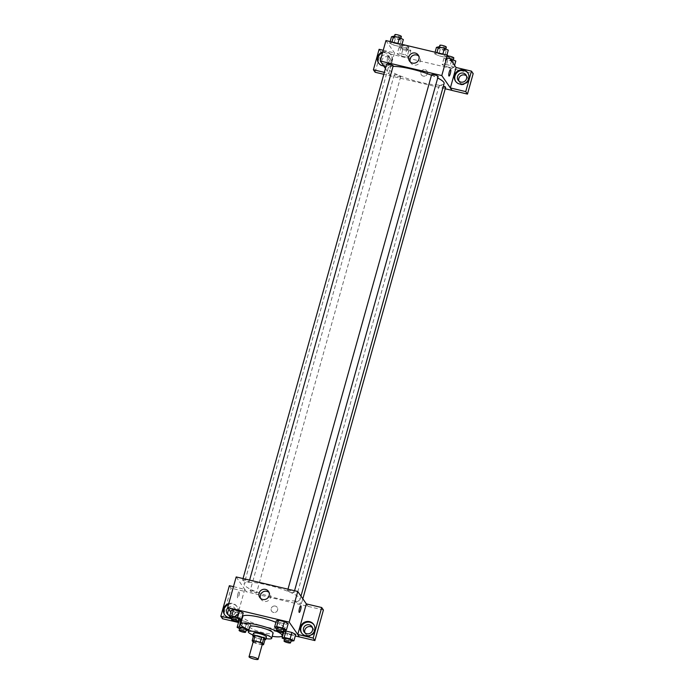 <?xml version="1.0" encoding="UTF-8"?>
<svg xmlns="http://www.w3.org/2000/svg" width="694" height="694" viewBox="0 0 694 694"><rect width="100%" height="100%" fill="white"/><g stroke="black" fill="none" stroke-linecap="round" stroke-linejoin="round"><path stroke-width="0.52" stroke-dasharray="3.47 2.6" d="M262.393 643.98A4.719 0.859 15.6 0 1 257.613 643.538A4.719 0.859 15.6 0 1 253.301 641.438M253.119 642.08L253.267 642.288A6.411 1.171 15.6 0 0 255.418 643.164L261.994 644.717A6.411 1.171 15.6 0 0 262.176 644.735M255.418 643.164L256.841 638.055L263.425 639.616L261.994 644.717M264.952 639.608A6.411 1.171 15.6 0 1 263.425 639.616M256.841 638.055A6.411 1.171 15.6 0 1 254.689 637.179L253.267 642.288M253.596 635.591L254.689 637.179M253.336 636.519A6.74 1.232 -164.4 0 0 260.345 639.148A6.74 1.232 -164.4 0 0 264.917 639.755M266.479 636.858A6.74 1.232 15.6 0 1 261.057 636.589A6.74 1.232 15.6 0 1 253.492 633.232M252.998 635.001A12.136 2.212 -164.4 0 0 261.916 637.829A12.136 2.212 -164.4 0 0 265.984 638.627M249.727 626.673A12.136 2.212 -164.4 0 0 263.338 632.72A12.136 2.212 -164.4 0 0 273.098 633.197M248.851 629.805A21.575 3.93 -164.4 0 0 264.839 634.88A21.575 3.93 -164.4 0 0 272.23 636.329M275.908 622.318A21.575 3.93 15.6 0 1 284.072 627.124A21.575 3.93 15.6 0 1 284.332 628.079A21.575 3.93 15.6 0 1 266.982 627.22A21.575 3.93 15.6 0 1 242.77 616.472M238.476 622.544L282.944 633.058M283.421 633.171L295.262 635.973M230.824 612.195L237.322 621.564M284.54 639.235L285.893 639.929L287.672 633.544L283.855 631.601L287.672 633.544L293.597 634.941L295.705 634.403L293.597 634.941L291.818 641.325M239.595 628.608L240.948 629.293L242.735 622.908L238.909 620.974L242.735 622.908L248.652 624.314L250.76 623.776L246.943 621.841L241.625 620.583L246.943 621.841L245.19 628.122M232.082 617.781L233.436 618.467L235.223 612.082L231.397 610.147L235.223 612.082L241.139 613.479L243.247 612.941L241.139 613.479L239.361 619.863M277.027 628.408L278.381 629.094L280.159 622.709L276.342 620.774L280.159 622.709L286.084 624.106L288.192 623.576L286.084 624.106L284.306 630.49M237.938 593.786A3.375 0.711 103.3 0 0 237.695 597.846A3.375 0.711 103.3 0 0 239.161 594.723A3.375 0.711 103.3 0 0 239.248 591.279A3.375 0.711 103.3 0 0 237.938 593.786A3.375 0.711 -76.7 0 1 239.248 591.279A3.375 0.711 -76.7 0 1 239.17 594.723A3.375 0.711 -76.7 0 1 237.695 597.846A3.375 0.711 -76.7 0 1 237.938 593.786M233.462 586.664L244.748 589.336L246.457 591.809L308.023 606.365L306.314 603.893M244.748 589.336L236.212 619.898L237.912 622.414M236.177 576.931L246.474 591.765M228.742 603.563A7.417 7.122 145.3 0 1 236.732 606.235A7.417 7.122 145.3 0 1 231.657 617.565M236.212 619.898L231.779 618.857M224.769 614.988A7.417 7.122 -34.7 0 0 237.001 615.092A7.417 7.122 -34.7 0 0 228.499 604.413M227.84 607.892A4.719 4.528 145.3 0 1 235.561 612.143A4.719 4.528 145.3 0 1 229.888 615.561M229.124 609.748A4.719 4.528 145.3 0 1 236.845 613.99A4.719 4.528 145.3 0 1 227.962 614.606M229.35 585.693L231.067 588.165L246.457 591.809M222.531 618.736L231.067 588.165M260.554 598.341A5.3 5.092 -34.7 0 0 269.706 599.243A5.3 5.092 -34.7 0 0 269.029 592.459M308.041 606.322L306.358 603.901M300.814 605.845L300.814 605.836A3.375 0.711 103.3 0 0 299.348 608.959A3.375 0.711 103.3 0 0 299.261 612.403L299.261 612.403M301.734 633.188A7.417 7.122 -34.7 0 0 313.957 633.284A7.417 7.122 -34.7 0 0 313.905 624.747M312.43 627.602A4.719 4.528 145.3 0 1 310.053 635.635A4.719 4.528 145.3 0 1 304.918 632.807M323.421 610.009L308.023 606.365M275.292 606.07A3.375 3.236 -34.7 0 0 271.632 611.18A3.375 3.236 -34.7 0 0 276.247 611.917A3.375 3.236 -34.7 0 0 275.292 606.07A3.375 3.236 145.3 0 1 276.247 611.917A3.375 3.236 145.3 0 1 271.71 607.441A3.375 3.236 145.3 0 1 275.292 606.07M287.62 590.768A3.375 0.616 15.6 0 1 287.576 590.62A3.375 0.616 15.6 0 1 290.994 590.932A3.375 0.616 15.6 0 1 294.074 592.433A3.375 0.616 15.6 0 1 291.012 592.208A3.375 0.616 15.6 0 1 287.62 590.768M250.187 590.967A3.375 0.616 15.6 0 1 250.144 590.82A3.375 0.616 15.6 0 1 253.206 591.045A3.375 0.616 15.6 0 1 256.598 592.485A3.375 0.616 15.6 0 1 256.641 592.633A3.375 0.616 15.6 0 1 253.579 592.416A3.375 0.616 15.6 0 1 250.187 590.967M295.132 601.594A3.375 0.616 15.6 0 1 295.089 601.446A3.375 0.616 15.6 0 1 298.151 601.672A3.375 0.616 15.6 0 1 301.543 603.112A3.375 0.616 15.6 0 1 301.586 603.26A3.375 0.616 15.6 0 1 298.524 603.043A3.375 0.616 15.6 0 1 295.132 601.594M242.674 580.141A3.375 0.616 15.6 0 1 242.631 579.993A3.375 0.616 15.6 0 1 245.693 580.21A3.375 0.616 15.6 0 1 249.085 581.65A3.375 0.616 15.6 0 1 249.129 581.806A3.375 0.616 15.6 0 1 246.066 581.581A3.375 0.616 15.6 0 1 242.674 580.141M244.505 585.103A29.018 5.292 15.6 0 1 244.158 583.819A29.018 5.292 15.6 0 1 270.504 585.719A29.018 5.292 15.6 0 1 299.713 598.15A29.018 5.292 15.6 0 1 300.06 599.425A29.018 5.292 15.6 0 1 273.714 597.534A29.018 5.292 15.6 0 1 244.505 585.103M444.108 83.514A29.018 5.292 15.6 0 1 414.734 80.799A29.018 5.292 15.6 0 1 388.206 67.908A29.018 5.292 15.6 0 1 393.03 66.39M431.477 75.238A29.018 5.292 15.6 0 1 437.697 78.006M431.625 74.7A3.375 0.616 -164.4 0 0 431.668 74.848A3.375 0.616 -164.4 0 0 435.06 76.297A3.375 0.616 -164.4 0 0 438.122 76.514M400.646 76.566A3.375 0.616 15.6 0 1 400.69 76.713A3.375 0.616 15.6 0 1 397.272 76.401A3.375 0.616 15.6 0 1 394.192 74.9A3.375 0.616 15.6 0 1 397.254 75.126A3.375 0.616 15.6 0 1 400.646 76.566M445.635 87.349A3.375 0.616 15.6 0 1 442.217 87.028A3.375 0.616 15.6 0 1 439.137 85.535A3.375 0.616 15.6 0 1 443.379 86.099M393.177 65.887A3.375 0.616 15.6 0 1 389.759 65.574A3.375 0.616 15.6 0 1 386.679 64.074M450.371 87.93L452.037 90.394M445.227 88.789L383.825 74.31M385.439 68.524L390.514 75.846M427.357 73.668A3.375 3.236 -34.7 0 0 422.308 70.25A3.375 3.236 -34.7 0 0 424.676 76.132A3.375 3.236 -34.7 0 0 427.357 73.668A3.375 3.236 145.3 0 1 421.379 74.831A3.375 3.236 145.3 0 1 422.308 70.25A3.375 3.236 145.3 0 1 427.357 73.668M390.878 62.321A4.719 4.528 -34.7 0 0 383.808 57.533A4.719 4.528 -34.7 0 0 387.122 65.765A4.719 4.528 -34.7 0 0 390.878 62.321M458.951 81.137A4.719 4.528 -34.7 0 0 467.834 80.521A4.719 4.528 -34.7 0 0 466.463 75.924M375.116 72.245L380.833 51.772L473.187 73.616M381.422 56.717A4.719 4.528 145.3 0 1 389.586 60.465A4.719 4.528 145.3 0 1 380.477 60.118M378.803 63.319A7.417 7.122 -34.7 0 0 391.026 63.414A7.417 7.122 -34.7 0 0 382.533 52.744M382.776 51.885A7.417 7.122 145.3 0 1 390.869 62.391A7.417 7.122 145.3 0 1 383.661 65.965M455.758 81.51A7.417 7.122 -34.7 0 0 467.99 81.614A7.417 7.122 -34.7 0 0 467.93 73.07M383.227 50.272L394.504 52.944L388.787 73.417L384.363 72.367M379.115 49.3L380.833 51.772M388.787 73.417L390.505 75.889M409.07 56.778L405.244 54.843L399.328 53.438L397.211 53.976L401.045 55.91L406.962 57.316L409.078 56.778L405.253 54.843L399.328 53.438L397.22 53.976L401.037 55.91L406.962 57.316L409.07 56.778L410.848 50.393L407.031 48.459L401.106 47.053L399.007 47.591L402.824 49.526L408.749 50.931L410.848 50.393M390.149 41.571L389.707 43.141L393.533 45.084L399.449 46.481L401.566 45.951L397.731 44.008L391.815 42.612L389.698 43.141M434.652 53.776L438.478 55.711L444.394 57.108L446.511 56.578L442.677 54.635L436.76 53.238L434.644 53.768L438.469 55.711L444.394 57.108L446.502 56.578L442.685 54.635L436.76 53.238L434.652 53.776L435.095 52.197M454.015 67.405L450.189 65.47L444.273 64.065L442.156 64.603L445.99 66.546L451.907 67.943L454.023 67.405L450.198 65.47L444.273 64.065L442.165 64.603L445.982 66.546L451.907 67.943L454.015 67.405L454.587 65.357M385.933 40.573L394.504 52.944M410.301 61.992A5.3 5.092 -34.7 0 0 418.118 64.212A5.3 5.092 -34.7 0 0 418.777 56.11M450.571 69.487L450.562 69.487A3.375 0.711 103.3 0 0 450.562 69.487A3.375 0.711 103.3 0 0 449.096 72.61A3.375 0.711 103.3 0 0 449.018 76.054L449.018 76.054M387.686 57.437A3.375 0.711 103.3 0 0 387.452 61.497A3.375 0.711 103.3 0 0 388.918 58.374A3.375 0.711 103.3 0 0 388.996 54.93A3.375 0.711 103.3 0 0 387.686 57.437A3.375 0.711 -76.7 0 1 389.004 54.93A3.375 0.711 -76.7 0 1 388.918 58.374A3.375 0.711 -76.7 0 1 387.452 61.497A3.375 0.711 -76.7 0 1 387.686 57.437M436.431 47.392L440.256 49.326L446.181 50.723L448.281 50.194M445.565 49.543A3.375 0.616 15.6 0 1 445.609 49.699A3.375 0.616 15.6 0 1 442.191 49.378A3.375 0.616 15.6 0 1 439.111 47.886A3.375 0.616 15.6 0 1 442.173 48.103A3.375 0.616 15.6 0 1 445.565 49.543M440.256 49.326L438.469 55.711M446.181 50.723L444.394 57.108M446.936 55L446.502 56.578M442.85 54.037L442.685 54.635M436.925 52.631L436.76 53.238M446.32 47.14A3.375 0.616 15.6 0 1 442.911 46.828A3.375 0.616 15.6 0 1 439.823 45.327M391.494 36.756L395.311 38.699L401.236 40.096L403.335 39.558M400.62 38.916A3.375 0.616 15.6 0 1 400.664 39.064A3.375 0.616 15.6 0 1 397.246 38.751A3.375 0.616 15.6 0 1 394.166 37.25A3.375 0.616 15.6 0 1 397.228 37.476A3.375 0.616 15.6 0 1 400.62 38.916M389.707 43.141L393.524 45.084L399.449 46.481L401.557 45.943L397.74 44.008L391.815 42.612L389.707 43.141M395.311 38.699L393.524 45.084M401.236 40.096L399.449 46.481M401.991 44.373L401.557 45.943M397.905 43.41L397.74 44.008M391.98 42.004L391.815 42.612M401.375 36.513A3.375 0.616 15.6 0 1 397.966 36.201A3.375 0.616 15.6 0 1 394.877 34.7M449.894 58.591L446.051 57.68L443.952 58.218L447.769 60.152L453.694 61.558L455.793 61.02M453.078 60.378A3.375 0.616 15.6 0 1 453.121 60.525A3.375 0.616 15.6 0 1 449.703 60.213A3.375 0.616 15.6 0 1 446.624 58.712A3.375 0.616 15.6 0 1 449.686 58.938A3.375 0.616 15.6 0 1 453.078 60.378M443.952 58.218L442.165 64.603M447.769 60.152L445.982 66.546M453.694 61.558L451.907 67.943M451.482 60.872L450.198 65.47M446.051 57.68L444.273 64.065M453.833 57.975A3.375 0.616 15.6 0 1 450.423 57.654A3.375 0.616 15.6 0 1 447.335 56.162A3.375 0.616 15.6 0 1 448.09 55.988M408.133 49.751A3.375 0.616 15.6 0 1 408.176 49.899A3.375 0.616 15.6 0 1 404.758 49.586A3.375 0.616 15.6 0 1 401.679 48.086A3.375 0.616 15.6 0 1 404.741 48.302A3.375 0.616 15.6 0 1 408.133 49.751M399.007 47.591L397.22 53.976M402.824 49.526L401.037 55.91M408.749 50.931L406.962 57.316M407.031 48.459L405.253 54.843M401.106 47.053L399.328 53.438M408.844 47.201A3.375 0.616 15.6 0 1 408.887 47.348A3.375 0.616 15.6 0 1 405.478 47.027A3.375 0.616 15.6 0 1 402.39 45.535A3.375 0.616 15.6 0 1 405.452 45.752A3.375 0.616 15.6 0 1 408.844 47.201M278.381 629.094L283.499 630.299M283.733 629.467A3.375 0.616 15.6 0 1 280.324 629.146A3.375 0.616 15.6 0 1 277.236 627.654M280.159 622.709L286.084 624.106M233.436 618.467L238.554 619.673M238.788 618.84A3.375 0.616 15.6 0 1 235.379 618.519A3.375 0.616 15.6 0 1 232.29 617.027M235.223 612.082L241.139 613.479M285.893 639.929L291.012 641.135M291.246 640.293A3.375 0.616 15.6 0 1 287.837 639.981A3.375 0.616 15.6 0 1 284.748 638.48M287.672 633.544L293.597 634.941M240.948 629.293L246.066 630.508M246.301 629.666A3.375 0.616 15.6 0 1 242.891 629.354A3.375 0.616 15.6 0 1 239.803 627.853M242.735 622.908L248.652 624.314L246.873 630.699M248.652 624.314L250.76 623.776L248.981 630.161M250.76 623.776L246.943 621.841M284.332 628.079L283.699 630.352M224.544 614.684L224.977 615.3M236.732 606.235L237.166 606.851M236.238 610.243L234.945 608.386M228.482 615.621L227.19 613.765M259.756 597.447L261.109 599.399M268.465 591.401L269.827 593.353M301.508 632.885L301.933 633.501M313.697 624.427L314.122 625.051M313.194 628.443L311.91 626.587M305.438 633.822L304.154 631.965M388.206 67.908L244.158 583.819M300.979 596.146L300.06 599.425M294.074 592.433L294.551 590.733M287.576 590.62L287.984 589.18M394.192 74.9L250.144 590.82M400.69 76.713L256.641 592.633M439.137 85.535L295.089 601.446M302.827 598.809L301.586 603.26M243.039 578.544L242.631 579.993M249.606 580.097L249.129 581.806M390.262 58.565L388.978 56.717M382.507 63.943L381.223 62.096M378.577 63.015L379.002 63.631M390.765 54.557L391.19 55.173M467.227 76.765L465.943 74.909M459.471 82.144L458.179 80.287M455.542 81.207L455.967 81.831M467.73 72.757L468.155 73.373M409.503 61.098L410.857 63.05M418.222 55.052L419.575 57.003M439.345 47.045L439.111 47.886M445.817 48.936L445.609 49.699M394.4 36.418L394.166 37.25M400.872 38.309L400.664 39.064M447.335 56.162L446.624 58.712M453.329 59.771L453.121 60.525M402.39 45.535L401.679 48.086M408.887 47.348L408.176 49.899"/><path stroke-width="1.04" d="M258.055 659.092A4.719 0.859 15.6 0 1 258.116 659.3A4.719 0.859 15.6 0 1 253.336 658.858A4.719 0.859 15.6 0 1 249.025 656.758A4.719 0.859 15.6 0 1 253.31 657.071A4.719 0.859 15.6 0 1 258.055 659.092M249.025 656.758L253.301 641.438A4.719 0.859 15.6 0 1 257.587 641.742A4.719 0.859 15.6 0 1 262.332 643.772A4.719 0.859 15.6 0 1 262.393 643.98L258.116 659.3M252.165 640.701L253.596 635.591A6.411 1.171 15.6 0 1 255.123 635.583L261.707 637.144L260.276 642.245L253.7 640.692A6.411 1.171 15.6 0 0 252.165 640.701L253.119 642.08M261.707 637.144A6.411 1.171 15.6 0 1 263.85 638.02L264.952 639.608L263.529 644.709A6.411 1.171 15.6 0 1 262.176 644.735M263.529 644.709L262.427 643.13A6.411 1.171 15.6 0 0 260.276 642.245M263.85 638.02L262.427 643.13M264.917 639.755A6.74 1.232 -164.4 0 0 265.767 639.408A6.74 1.232 -164.4 0 0 259.599 636.415A6.74 1.232 -164.4 0 0 252.781 635.782A6.74 1.232 -164.4 0 0 253.336 636.519M252.781 635.782L253.492 633.232A6.74 1.232 15.6 0 1 259.617 633.674A6.74 1.232 15.6 0 1 266.401 636.563A6.74 1.232 15.6 0 1 266.479 636.858L265.767 639.408M255.123 635.583L253.7 640.692M265.984 638.627A12.136 2.212 -164.4 0 0 271.675 638.307A12.136 2.212 -164.4 0 0 260.58 632.911A12.136 2.212 -164.4 0 0 248.296 631.783A12.136 2.212 -164.4 0 0 252.998 635.001M271.675 638.307L273.098 633.197A12.136 2.212 -164.4 0 0 262.011 627.801A12.136 2.212 -164.4 0 0 249.727 626.673L248.296 631.783M272.23 636.329A21.575 3.93 -164.4 0 0 282.189 635.739A21.575 3.93 -164.4 0 0 262.471 626.144A21.575 3.93 -164.4 0 0 240.636 624.132A21.575 3.93 -164.4 0 0 248.851 629.805M240.636 624.132L242.77 616.472A21.575 3.93 15.6 0 1 254.655 616.194A21.575 3.93 15.6 0 1 275.908 622.318M237.322 621.564L238.476 622.544M282.944 633.058L283.421 633.171M295.262 635.973L299.478 636.971L289.19 622.136L227.623 607.58L230.824 612.195M291.012 641.135L293.926 640.788L295.705 634.403L291.888 632.468L285.963 631.063L283.855 631.601L282.076 637.986L284.54 639.235M248.782 630.057L245.156 628.226L239.23 626.821L241.018 620.436L238.909 620.974L237.131 627.359L239.595 628.608M238.554 619.673L241.469 619.334L243.247 612.941L239.43 611.006L233.505 609.61L231.397 610.147L229.619 616.532L232.082 617.781M283.499 630.299L286.405 629.961L288.192 623.576L284.375 621.633L278.45 620.236L276.342 620.774L274.564 627.159L277.027 628.408M306.358 603.901L297.743 591.488L236.177 576.931L227.623 607.58M231.657 617.565A7.417 7.122 145.3 0 1 228.742 603.563M231.779 618.857L220.813 616.263L229.35 585.693L233.462 586.664M228.499 604.413A7.417 7.122 -34.7 0 0 224.769 614.988M229.888 615.561A4.719 4.528 145.3 0 1 227.84 607.892M227.962 614.606A4.719 4.528 145.3 0 1 229.124 609.748M220.813 616.263L222.531 618.736L237.877 622.362M262.705 599.442A5.3 5.092 145.3 0 1 261.204 590.238A5.3 5.092 145.3 0 1 268.352 597.291A5.3 5.092 145.3 0 1 262.705 599.442M297.743 591.488L289.19 622.136M269.029 592.459A5.3 5.092 -34.7 0 0 260.554 598.341M299.261 612.403A3.375 0.711 103.3 0 0 300.571 609.896A3.375 0.711 -76.7 0 1 299.261 612.403A3.375 0.711 -76.7 0 1 299.348 608.959A3.375 0.711 -76.7 0 1 300.814 605.845A3.375 0.711 -76.7 0 1 300.58 609.896A3.375 0.711 103.3 0 0 300.814 605.836M297.778 634.455L313.168 638.098L321.704 607.528L306.314 603.893L297.778 634.455L299.478 636.971M305.638 635.678A7.417 7.122 145.3 0 1 303.547 622.804A7.417 7.122 145.3 0 1 313.532 632.668A7.417 7.122 145.3 0 1 305.638 635.678M313.905 624.747A7.417 7.122 -34.7 0 0 301.734 633.188M303.538 628.217A4.719 4.528 145.3 0 1 311.91 626.587A4.719 4.528 145.3 0 1 308.761 633.778A4.719 4.528 145.3 0 1 303.538 628.217M304.918 632.807A4.719 4.528 145.3 0 1 312.43 627.602M321.704 607.528L323.421 610.009L314.885 640.571L313.168 638.098M299.496 636.936L314.885 640.571M437.697 78.006A29.018 5.292 15.6 0 1 443.761 82.239A29.018 5.292 15.6 0 1 444.108 83.514L300.979 596.146M393.03 66.39A29.018 5.292 15.6 0 1 431.477 75.238M294.551 590.733L438.122 76.514A3.375 0.616 -164.4 0 0 435.034 75.013A3.375 0.616 -164.4 0 0 431.625 74.7L287.984 589.18M443.379 86.099A3.375 0.616 15.6 0 1 445.591 87.192A3.375 0.616 15.6 0 1 445.635 87.349L302.827 598.809M243.039 578.544L386.679 64.074A3.375 0.616 15.6 0 1 389.742 64.29A3.375 0.616 15.6 0 1 393.134 65.739A3.375 0.616 15.6 0 1 393.177 65.887L249.606 580.097M452.037 90.394L445.227 88.789M450.371 87.93L465.752 91.617L471.469 71.144L456.079 67.5L450.371 87.93L441.792 75.568L380.225 61.011L385.439 68.524M466.463 75.924A4.719 4.528 -34.7 0 0 458.951 81.137M383.825 74.31L375.116 72.245L373.398 69.773L379.115 49.3L383.227 50.272M465.752 91.617L467.47 94.089L473.187 73.616L471.469 71.144M467.47 94.089L452.072 90.446L450.363 87.973M380.477 60.118A4.719 4.528 145.3 0 1 381.422 56.717M382.533 52.744A7.417 7.122 -34.7 0 0 378.803 63.319M383.661 65.965A7.417 7.122 145.3 0 1 382.776 51.885M466.55 78.665A4.719 4.528 145.3 0 1 458.179 80.287A4.719 4.528 145.3 0 1 459.48 73.876A4.719 4.528 145.3 0 1 466.55 78.665M467.93 73.07A7.417 7.122 -34.7 0 0 455.758 81.51M459.671 84.009A7.417 7.122 145.3 0 1 457.572 71.135A7.417 7.122 145.3 0 1 467.556 80.998A7.417 7.122 145.3 0 1 459.671 84.009M384.363 72.367L373.398 69.773M456.079 67.5L447.5 55.138L385.933 40.573L380.225 61.011M408.818 56.882A5.3 5.092 145.3 0 1 418.222 55.052A5.3 5.092 145.3 0 1 416.764 62.26A5.3 5.092 145.3 0 1 408.818 56.882M447.5 55.138L441.792 75.568M418.777 56.11A5.3 5.092 -34.7 0 0 410.301 61.992M449.018 76.054A3.375 0.711 103.3 0 0 450.328 73.547A3.375 0.711 -76.7 0 1 449.018 76.054A3.375 0.711 -76.7 0 1 449.096 72.61A3.375 0.711 -76.7 0 1 450.571 69.487A3.375 0.711 -76.7 0 1 450.328 73.547A3.375 0.711 103.3 0 0 450.571 69.487M446.936 55L448.281 50.194L444.464 48.25L438.539 46.854L436.431 47.392L435.095 52.197M444.464 48.25L442.85 54.037M438.539 46.854L436.925 52.631M439.345 47.045L439.823 45.327A3.375 0.616 15.6 0 1 442.885 45.544A3.375 0.616 15.6 0 1 446.277 46.992A3.375 0.616 15.6 0 1 446.32 47.14L445.817 48.936M401.991 44.373L403.335 39.558L399.518 37.623L393.593 36.227L391.494 36.756L390.149 41.571M399.518 37.623L397.905 43.41M393.593 36.227L391.98 42.004M394.4 36.418L394.877 34.7A3.375 0.616 15.6 0 1 397.94 34.917A3.375 0.616 15.6 0 1 401.332 36.366A3.375 0.616 15.6 0 1 401.375 36.513L400.872 38.309M454.587 65.357L455.793 61.02L449.894 58.591M451.976 59.085L451.482 60.872M448.09 55.988A3.375 0.616 15.6 0 1 451.438 56.682A3.375 0.616 15.6 0 1 453.789 57.828A3.375 0.616 15.6 0 1 453.833 57.975L453.329 59.771M286.405 629.961L282.588 628.018L276.663 626.621L274.564 627.159M276.524 630.204L277.236 627.654A3.375 0.616 15.6 0 1 280.298 627.87A3.375 0.616 15.6 0 1 283.69 629.319A3.375 0.616 15.6 0 1 283.733 629.467L283.022 632.017A3.375 0.616 15.6 0 1 279.604 631.705A3.375 0.616 15.6 0 1 276.524 630.204A3.375 0.616 15.6 0 1 279.587 630.421A3.375 0.616 15.6 0 1 282.978 631.87A3.375 0.616 15.6 0 1 283.022 632.017M288.192 623.576L284.375 621.633L282.588 628.018M284.375 621.633L278.45 620.236L276.663 626.621M278.45 620.236L276.342 620.774M241.469 619.334L237.643 617.391L231.718 615.994L229.619 616.532M231.579 619.577L232.29 617.027A3.375 0.616 15.6 0 1 235.353 617.244A3.375 0.616 15.6 0 1 238.745 618.684A3.375 0.616 15.6 0 1 238.788 618.84L238.077 621.39A3.375 0.616 15.6 0 1 234.659 621.078A3.375 0.616 15.6 0 1 231.579 619.577A3.375 0.616 15.6 0 1 234.641 619.794A3.375 0.616 15.6 0 1 238.033 621.243A3.375 0.616 15.6 0 1 238.077 621.39M243.247 612.941L239.43 611.006L237.643 617.391M239.43 611.006L233.505 609.61L231.718 615.994M233.505 609.61L231.397 610.147M293.926 640.788L290.101 638.853L284.176 637.456L282.076 637.986M284.037 641.039L284.748 638.48A3.375 0.616 15.6 0 1 287.81 638.706A3.375 0.616 15.6 0 1 291.202 640.146A3.375 0.616 15.6 0 1 291.246 640.293L290.534 642.852A3.375 0.616 15.6 0 1 287.116 642.531A3.375 0.616 15.6 0 1 284.037 641.039A3.375 0.616 15.6 0 1 287.099 641.256A3.375 0.616 15.6 0 1 290.491 642.705A3.375 0.616 15.6 0 1 290.534 642.852M295.705 634.403L291.888 632.468L290.101 638.853M291.888 632.468L285.963 631.063L284.176 637.456M285.963 631.063L283.855 631.601M246.066 630.508L248.73 630.221M239.23 626.821L237.131 627.359M239.092 630.412L239.803 627.853A3.375 0.616 15.6 0 1 242.865 628.079A3.375 0.616 15.6 0 1 246.257 629.519A3.375 0.616 15.6 0 1 246.301 629.666L245.589 632.225A3.375 0.616 15.6 0 1 242.171 631.904A3.375 0.616 15.6 0 1 239.092 630.412A3.375 0.616 15.6 0 1 242.154 630.629A3.375 0.616 15.6 0 1 245.546 632.078A3.375 0.616 15.6 0 1 245.589 632.225M241.018 620.436L238.909 620.974M283.699 630.352L282.189 635.739"/></g></svg>
